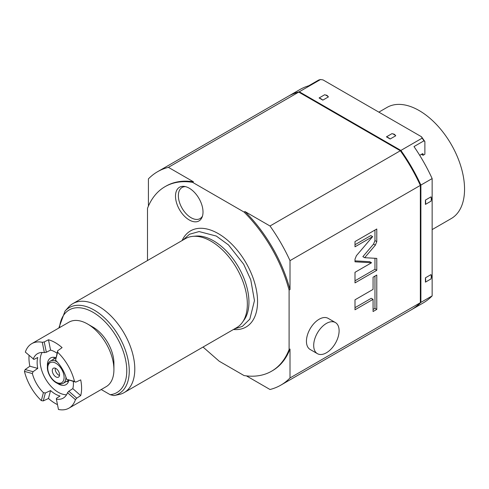<?xml version="1.0" encoding="UTF-8"?>
<svg xmlns="http://www.w3.org/2000/svg" width="489" height="489" viewBox="0 0 489 489"><rect width="100%" height="100%" fill="white"/><g stroke="black" fill="none" stroke-linecap="round" stroke-linejoin="round"><path stroke-width="0.73" d="M101.223 389.525L110.196 394.702L113.888 395.595L120.27 394.232A51.345 29.646 -120 0 0 124.163 392.581A51.345 29.646 -120 0 0 132.03 351.438A51.345 29.646 -120 0 0 98.491 306.193A51.345 29.646 60 0 0 72.818 303.651A51.345 29.646 60 0 0 68.417 307.263L65.019 311.108L58.802 328.046M87.598 324.011L93.044 327.153A29.523 17.048 60 0 1 113.919 363.315L113.919 369.605A37.225 21.492 60 0 0 87.598 324.011A37.225 21.492 60 0 0 68.986 322.165L31.773 343.651A37.225 21.492 60 0 1 42.298 342.3L44.242 341.939L48.478 339.769A37.225 21.492 60 0 1 62.091 347.63L57.678 350.772L57.635 352.233A37.225 21.492 60 0 1 74.499 381.438L75.783 382.129L80.709 379.886A37.225 21.492 60 0 1 81.608 388.26A37.225 21.492 60 0 1 80.709 395.601L76.712 398.18L75.434 399.69A37.225 21.492 60 0 1 68.998 408.132A37.225 21.492 60 0 1 58.466 409.482L56.382 399.14A25.672 14.823 60 0 0 63.222 398.125A25.672 14.823 60 0 0 67.519 392.71L75.434 399.69M124.163 392.581L236.713 327.606A51.345 29.646 -120 0 0 242.452 322.294A51.345 29.646 -120 0 0 242.495 280.362A51.345 29.646 -120 0 0 211.04 241.211A51.345 29.646 60 0 0 192.837 236.352A51.345 29.646 60 0 0 185.368 238.669L72.818 303.651M242.452 322.294L244.176 319.855A50.049 28.9 -120 0 0 248.944 302.116A50.049 28.9 -120 0 0 213.552 240.82A50.049 28.9 -120 0 0 195.814 236.083L192.837 236.352M233.424 329.5A55.508 32.048 -120 0 0 257.355 306.047A55.508 32.048 -120 0 0 218.302 233.62A55.508 32.048 60 0 0 214.353 231.572A55.508 32.048 60 0 0 182.079 240.57M147.501 260.533L147.501 208.332A106.541 61.51 60 0 1 165.031 186.676A106.541 61.51 60 0 1 192.55 182.324L244.054 212.061A106.541 61.51 60 0 1 289.097 290.081L289.097 349.556A106.541 61.51 60 0 1 271.572 371.212A106.541 61.51 60 0 1 244.054 375.564L219.206 361.218L203.027 347.049M189.255 219.971A19.45 11.229 60 0 1 175.728 199.157A19.45 11.229 60 0 1 184.347 186.413A19.45 11.229 60 0 1 189.255 188.204A19.45 11.229 60 0 1 202.104 217.171A19.45 11.229 60 0 1 189.255 219.971M192.55 182.324L193.455 181.804A106.541 61.51 60 0 0 165.936 186.156L165.031 186.676M148.411 206.12L148.411 178.888A123.228 71.143 -120 0 1 157.592 171.7A123.228 71.143 -120 0 1 168.412 167.342L193.455 181.804M289.097 290.081L290.008 289.561L290.008 260.643L420.344 185.392L420.344 302.697A123.228 71.143 -120 0 1 411.163 309.892L280.82 385.143A123.228 71.143 -120 0 1 270.007 389.501L246.425 375.882M271.572 371.212L272.477 370.686A106.541 61.51 -120 0 0 290.008 349.03L290.008 377.948A123.228 71.143 -120 0 1 280.82 385.143M289.097 349.556L290.008 349.03M420.344 302.697L290.008 377.948M310.154 349.482A17.971 10.373 -60 0 1 307.404 335.081A17.971 10.373 -60 0 1 319.14 319.244A17.971 10.373 -60 0 1 328.125 318.351L335.387 322.544A17.971 10.373 120 0 0 326.401 323.437A17.971 10.373 -60 0 0 314.665 339.274A17.971 10.373 -60 0 0 317.416 353.675L310.154 349.482M375.363 245.148L376.781 241.639L376.781 228.999L354.996 241.572L354.996 246.804L372.642 236.621L356.414 255.68L354.996 259.188L354.996 261.811L371.561 262.752L354.996 272.318L354.996 282.899L376.781 270.325L376.781 258.388L364.672 257.703L375.363 245.148L373.547 244.103L374.965 240.594L374.965 230.044M373.07 289.384L354.996 299.818L354.996 309.775L373.07 299.341L373.07 311.536L376.781 309.396L376.781 275.044L373.07 277.19L373.07 289.384M244.054 212.061L244.958 211.541L270.007 225.997A123.228 71.143 -120 0 1 290.008 260.643M244.958 211.541A106.541 61.51 60 0 1 290.008 289.561M420.344 185.392A123.228 71.143 -120 0 0 400.344 150.746L298.748 92.091L168.412 167.342M400.344 150.746L270.007 225.997M298.748 92.091A123.228 71.143 -120 0 0 287.935 96.449L157.592 171.7M411.432 309.733A123.228 71.143 60 0 0 411.707 309.574A123.228 71.143 60 0 0 420.888 302.385L420.888 185.074A123.228 71.143 60 0 0 400.888 150.435L299.299 91.779A123.228 71.143 -120 0 0 288.479 96.137A123.228 71.143 -120 0 0 288.204 96.296M411.707 309.574L422.961 303.076A123.228 71.143 -120 0 0 432.148 295.888L432.148 178.577A123.228 71.143 -120 0 0 413.994 146.578L423.975 140.808L424.886 141.608A121.944 70.404 60 0 0 421.463 136.737L422.129 138.167A123.228 71.143 60 0 1 423.975 140.808M299.299 91.779L320.533 79.518A123.228 71.143 -120 0 0 318.687 80.025L308.706 85.789A123.228 71.143 -120 0 0 299.733 89.64L288.479 96.137M420.888 302.385L432.148 295.888M420.888 185.074L432.148 178.577M425.43 277.825L425.43 282.141A10.911 6.302 -120 0 0 425.43 277.825L431.023 274.592L431.567 276.242L431.023 278.907L425.43 282.141M425.43 200.08L425.43 204.396A10.911 6.302 -120 0 0 425.43 200.08L431.023 196.853L431.567 198.497L431.023 201.162L425.43 204.396M400.888 150.435L422.129 138.167M320.533 79.518L323.015 79.903L421.463 136.737M390.161 138.998L386.426 136.841L392.025 133.613A10.911 6.302 60 0 1 395.76 135.765L390.161 138.998A10.911 6.302 -120 0 0 386.426 136.841M395.76 135.765L394.605 134.475L392.025 133.613M322.838 100.129L319.097 97.971L324.696 94.738A10.911 6.302 60 0 1 328.431 96.895L322.838 100.129A10.911 6.302 -120 0 0 319.097 97.971M328.431 96.895L327.275 95.606L324.696 94.738M421.432 154.328L423.071 155.27L424.886 154.224L424.886 141.608M423.071 155.27L423.071 154.224L422.343 153.803A1.027 0.593 -60 0 1 422.857 153.754A1.027 0.593 -60 0 1 423.071 154.224M419.703 155.331L422.343 153.803M432.148 229.592L451.255 218.559A64.181 37.054 60 0 0 464.55 189.176A64.181 37.054 -120 0 0 436.536 124.585A64.181 37.054 -120 0 0 387.074 107.391L378.859 112.14M335.387 322.544A17.971 10.373 120 0 1 338.144 336.945A17.971 10.373 120 0 1 326.401 352.783A17.971 10.373 -60 0 1 317.416 353.675M364.672 257.703L362.856 256.658L373.547 244.103M376.781 270.325L374.965 269.274L374.965 258.29M354.996 280.802L374.965 269.274M371.561 262.752L369.745 261.701L354.996 260.869M372.642 236.621L370.827 235.57L354.996 244.708M373.07 309.445L374.965 308.351L374.965 276.089M354.996 307.679L371.255 298.296L373.07 299.341M376.781 309.396L374.965 308.351M202.483 216.077A17.971 10.373 60 0 1 200.056 218.601A17.971 10.373 60 0 1 191.071 217.709A17.971 10.373 60 0 1 179.329 201.871A17.971 10.373 60 0 1 182.085 187.476A17.971 10.373 60 0 1 185.484 186.633M68.998 408.132L106.211 386.646A37.225 21.492 -120 0 0 113.919 369.605M57.488 404.623A37.225 21.492 60 0 1 48.478 398.492L43.258 400.913L41.314 400.601A37.225 21.492 -120 0 1 24.45 371.389L25.153 369.55L29.853 366.237A37.225 21.492 60 0 1 28.961 357.862A37.225 21.492 60 0 1 29.053 355.375M48.478 398.492L50.563 390.577A25.672 14.823 60 0 0 60.006 396.029L56.424 398.364L56.382 399.14M50.563 390.577L45.343 392.991L43.258 400.913M31.773 343.651A37.225 21.492 60 0 0 25.33 352.092L33.943 359.421L37.757 357.49A25.672 14.823 60 0 0 37.133 362.581A25.672 14.823 60 0 0 37.757 368.394L33.056 371.707L32.366 373.553A25.672 14.823 -120 0 0 43.405 392.661L45.343 392.991M42.115 352.459A25.672 14.823 60 0 0 40.129 360.851A25.672 14.823 -120 0 0 66.547 394.77M73.35 381.469A25.672 14.823 60 0 1 73.436 383.541A25.672 14.823 60 0 1 72.812 388.633L68.815 391.212L67.519 392.71M43.405 392.661L41.314 400.601M32.366 373.553L24.45 371.389M33.056 371.707L25.153 369.55M37.757 368.394L29.853 366.237M33.246 359.073A25.672 14.823 60 0 1 37.549 353.657A25.672 14.823 60 0 1 44.383 352.642L42.298 342.3M44.242 341.939L46.327 352.269L44.383 352.642M46.327 352.269L50.563 350.093L48.478 339.769M50.563 350.093A25.672 14.823 60 0 1 57.036 353.211M75.783 382.129L66.583 379.281A25.672 14.823 60 0 0 55.544 360.167L57.678 350.772M55.544 360.167L57.635 352.233M66.583 379.281L74.499 381.438M72.812 388.633L80.709 395.601M68.815 391.212L76.712 398.18M47.439 366.261A15.403 8.894 -120 0 1 47.39 365.045A15.403 8.894 60 0 1 50.575 357.991A15.403 8.894 60 0 1 55.862 357.673M57.25 383.26A15.403 8.894 -120 0 0 65.978 384.672A15.403 8.894 -120 0 0 68.9 380.253M53.778 359.109A15.403 8.894 60 0 1 54.31 357.331M66.614 381.341A15.403 8.894 -120 0 0 68.423 381.775M59.548 374.794A5.135 2.965 -120 0 0 57.311 369.623A5.135 2.965 -120 0 0 53.35 368.248A5.135 2.965 -120 0 0 52.286 370.601A5.135 2.965 60 0 0 54.53 375.766A5.135 2.965 60 0 0 58.484 377.141A5.135 2.965 60 0 0 59.548 374.794M55.257 368.193A5.135 2.965 -120 0 0 55.196 368.92A5.135 2.965 60 0 0 59.487 375.521M113.888 395.595A49.689 28.686 -120 0 0 118.931 336.236A49.689 28.686 -120 0 0 65.019 311.108M110.196 394.702A47.708 27.543 -120 0 0 111.345 329.109A47.708 27.543 -120 0 0 59.511 327.636M431.023 278.907A10.911 6.302 -120 0 0 431.023 274.592M431.023 201.162A10.911 6.302 -120 0 0 431.023 196.853M376.781 241.639L374.965 240.594M57.213 361.921A12.836 7.408 -120 0 0 50.41 361.053C48.435 362.245 47.427 364.378 47.372 367.453C47.28 375.784 56.382 386.964 63.246 383.29A12.836 7.408 -120 0 0 65.905 377.41A12.836 7.408 -120 0 0 65.893 376.958M64.09 377.41A11.553 6.669 -120 0 0 55.917 363.26A11.553 6.669 -120 0 0 47.751 367.979A11.553 6.669 -120 0 0 55.917 382.129A11.553 6.669 -120 0 0 64.09 377.41M183.039 240.013L189.487 234.249L199.102 231.56L216.315 236.065L228.491 244.934L243.663 264.194L250.765 279.806L254.463 300.631L249.818 319.14L242.355 326.389L234.384 328.944M394.605 134.475L393.663 133.974M327.275 95.606L326.334 95.098M431.567 276.242L431.53 277.306M431.567 198.497L431.53 199.567M50.41 361.053L55.789 357.948M63.246 383.29L68.625 380.179"/></g></svg>
